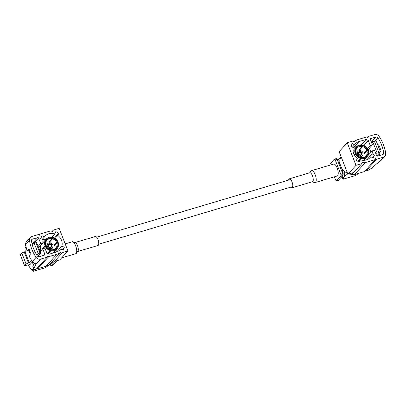 <?xml version="1.0" encoding="UTF-8"?>
<svg xmlns="http://www.w3.org/2000/svg" width="406" height="406" viewBox="0 0 406 406"><rect width="100%" height="100%" fill="white"/><g stroke="black" fill="none" stroke-linecap="round" stroke-linejoin="round"><path stroke-width="0.61" d="M50.344 247.071A1.34 1.213 42.3 0 0 50.907 245.204A1.34 1.213 42.3 0 0 48.877 244.95A1.34 1.213 42.3 0 0 50.344 247.071M50.557 247.274A1.675 1.517 42.3 0 0 51.263 244.94A1.675 1.517 42.3 0 0 48.725 244.625A1.675 1.517 42.3 0 0 50.557 247.274M51.151 246.924A1.675 1.517 42.3 0 0 48.679 244.676M49.344 243.813A2.005 1.822 -137.7 0 1 51.846 245.112A2.005 1.822 -137.7 0 1 50.765 247.477A2.005 1.822 -137.7 0 1 49.344 243.813M48.989 242.895A3.009 2.735 42.3 0 0 47.832 243.62A3.009 2.735 42.3 0 0 47.72 247.102A3.009 2.735 42.3 0 0 51.126 248.396A3.009 2.735 42.3 0 0 52.283 247.67A3.009 2.735 42.3 0 0 52.394 244.189A3.009 2.735 42.3 0 0 48.989 242.895M46.817 239.413L46.314 238.972A7.262 6.592 -137.7 0 1 49.004 237.348A7.262 6.592 -137.7 0 1 52.267 237.2L52.171 237.82A6.592 5.989 -137.7 0 0 49.238 237.957A6.592 5.989 -137.7 0 0 46.817 239.413L47.137 240.063L46.731 240.504M54.993 244.884L53.907 245.209L56.541 242.311A5.923 5.379 42.3 0 0 52.526 238.799L49.892 241.697A5.923 5.379 -137.7 0 0 49.258 241.545L51.892 238.647A5.923 5.379 42.3 0 0 49.288 238.774A5.923 5.379 42.3 0 0 47.137 240.063M53.907 245.209A5.923 5.379 -137.7 0 1 54.145 245.818L56.779 242.92A5.923 5.379 42.3 0 1 56.038 247.848L57.231 248.518A7.262 6.592 -137.7 0 0 58.159 242.357L57.566 242.534A6.592 5.989 -137.7 0 1 56.728 248.081M55.475 248.462L56.038 247.848M50.278 250.38L50.882 249.72A5.923 5.379 42.3 0 0 53.485 249.588A5.923 5.379 42.3 0 0 55.637 248.305L56.835 248.98L54.013 252.085A7.262 6.592 -137.7 0 0 54.125 251.964L53.181 253.004M52.902 249.731A5.923 5.379 42.3 0 0 52.562 247.3M48.172 243.311A5.923 5.379 42.3 0 0 45.721 243.204M41.28 244.615A7.262 6.592 42.3 0 0 40.844 250.883M56.835 248.98A7.262 6.592 -137.7 0 1 54.145 250.603A7.262 6.592 -137.7 0 1 50.882 250.751L50.978 250.132A6.592 5.989 -137.7 0 0 56.327 248.538M48.101 253.811L50.882 250.751M50.248 250.598A7.262 6.592 -137.7 0 1 45.223 246.203L45.822 246.026A6.592 5.989 -137.7 0 0 50.339 249.979L50.248 250.598L47.563 253.547M42.914 248.746L45.223 246.203M42.361 249.213A7.262 6.592 -137.7 0 1 42.163 248.695L44.99 245.594A7.262 6.592 -137.7 0 1 45.919 239.428L46.421 239.87A6.592 5.989 -137.7 0 0 45.584 245.417L44.99 245.594M46.314 238.972L43.493 242.077A7.262 6.592 -137.7 0 0 43.381 242.194A7.262 6.592 -137.7 0 0 43.092 242.534L45.919 239.428M42.239 239.362L44.421 236.967L42.026 235.719L40.727 238.576L43.117 239.819A10.074 9.15 42.3 0 0 42.884 242.854L40.686 243.504L38.545 237.982A0.66 0.599 42.3 0 0 37.728 237.556L32.419 239.134A1.649 1.497 42.3 0 0 31.435 240.728A36.885 33.505 42.3 0 0 37.332 255.932A1.649 1.497 42.3 0 0 39.22 256.673L44.528 255.095A0.66 0.599 42.3 0 0 44.883 254.318L42.742 248.797L44.939 248.142L46.913 253.232L49.004 254.242L56.084 252.141A10.074 9.15 42.3 0 0 59.966 249.715A10.074 9.15 42.3 0 0 60.611 248.919L63.001 250.162L64.305 247.31L61.915 246.061A10.074 9.15 42.3 0 0 57.799 235.455L58.829 233.191L55.815 231.623L54.78 233.886A10.074 9.15 42.3 0 0 48.948 233.739A10.074 9.15 42.3 0 0 45.061 236.165A10.074 9.15 42.3 0 0 44.421 236.967M46.132 239.17A10.074 9.15 42.3 0 0 43.665 239.55A10.074 9.15 42.3 0 0 43.026 239.768M30.308 237.434L26.527 241.595A3.948 3.588 42.3 0 0 25.69 244.397A38.864 35.302 42.3 0 0 27.126 250.796L29.024 248.711A38.864 35.302 42.3 0 0 30.917 253.598L29.019 255.684A38.864 35.302 42.3 0 0 32.333 261.525A3.948 3.588 42.3 0 0 35.611 263.392L35.875 264.281L33.764 268.767L34.83 269.574L36.276 269.142L47.203 257.125L47.588 255.998L48.674 256.688L56.901 254.242A12.043 10.942 42.3 0 0 61.083 251.821L62.524 252.568L67.934 250.964L59.164 228.36L53.343 230.09L52.765 231.359A9.734 8.841 42.3 0 0 49.745 231.161L39.91 234.084L39.524 235.206L38.438 234.521L31.83 236.485A3.948 3.588 42.3 0 0 30.308 237.434A3.948 3.588 42.3 0 0 29.471 240.24A38.864 35.302 42.3 0 0 36.114 257.368A3.948 3.588 42.3 0 0 40.595 259.089L47.203 257.125M27.126 250.796L28.892 250.274L29.364 249.751M52.278 231.263L53.343 230.09M37.068 268.275L37.748 268.706L45.974 266.26A12.043 10.942 42.3 0 0 50.156 263.839L52.978 260.733L54.419 261.484L59.829 259.876L67.934 250.964M54.419 261.484L62.524 252.568M39.118 234.952L39.91 234.084M52.978 260.733L61.083 251.821M37.748 268.706L48.674 256.688M26.243 247.493L25.979 248.7L24.999 246.168L25.69 244.371M25.979 248.7L26.7 249.345M33.764 268.767L32.784 266.24L34.469 263.169M59.23 250.431L60.611 248.919M62.123 249.705L64.305 247.31M56.728 251.923L61.915 246.061M56.632 251.872A10.074 9.15 42.3 0 0 56.87 248.919M55.125 238.398L57.799 235.455M54.465 237.997L58.829 233.191M51.831 237.129L54.78 233.886M38.6 247.564L42.884 242.854M38.118 246.33L40.686 243.504M40.174 251.618L42.742 248.797M28.826 250.294L30.348 254.222M36.834 255.156L38.235 253.618L39.955 253.105L35.692 242.113L36.51 242.169L40.773 253.166L39.955 253.105M32.226 244.544L33.972 242.626L38.235 253.618M33.972 242.626L35.692 242.113M40.773 253.166L37.814 256.425M38.494 255.673L38.905 256.729M32.282 262.027L33.307 264.661M24.172 251.882L28.435 262.88L26.08 264.032L24.563 265.697L20.3 254.704L21.817 253.034L24.964 251.644L26.781 249.644M24.964 251.644L29.227 262.641L31.46 260.185M28.435 262.88L29.227 262.641M24.563 265.697L30.003 264.534L32.516 261.768M26.08 264.032L21.817 253.034M50.156 263.839A12.261 11.135 42.3 0 0 50.775 263.215L53.013 260.753M52.902 237.353A7.262 6.592 -137.7 0 1 57.926 241.748L57.327 241.925A6.592 5.989 -137.7 0 0 52.81 237.972L52.902 237.353L51.988 238.358M56.921 242.849L57.926 241.748M56.825 248.969L57.231 248.518M45.822 246.026L46.233 246.056A5.923 5.379 42.3 0 0 50.248 249.568L50.339 249.979M46.421 239.87L46.736 240.519A5.923 5.379 42.3 0 0 45.995 245.442L45.335 246.173M51.892 238.647L52.171 237.82M56.541 242.311L57.327 241.925M52.81 237.972L52.526 238.799M45.584 245.417L45.995 245.442M50.882 249.72L50.978 250.132M57.566 242.534L56.779 242.92M43.249 248.376L42.163 248.695M48.07 253.796L48.212 252.831M49.892 241.697L50.045 240.677M50.76 263.23L50.1 264.23L45.533 267.676L33.008 271.396L33.632 269.127A9.231 3.385 -106.6 0 0 33.82 268.884M28.395 265.011A9.231 3.385 -106.6 0 0 30.074 267.823L33.008 271.396M30.074 267.823A9.231 3.385 -106.6 0 0 33.632 269.127M49.979 264.484L51.009 265.747L52.947 265.174L56.997 260.718M51.009 265.747L55.059 261.291M53.227 260.86A7.729 2.832 73.4 0 1 52.338 262.21M52.475 261.342A9.216 3.38 73.4 0 1 50.994 264.184L49.806 264.534M98.303 245.275A4.684 1.715 73.4 0 1 97.978 245.488L77.526 251.568A4.684 1.715 73.4 0 0 77.85 251.355A4.684 1.715 73.4 0 0 77.51 245.63A4.684 1.715 73.4 0 0 74.856 242.59L95.308 236.51A4.684 1.715 73.4 0 1 98.135 240.022A4.684 1.715 73.4 0 1 98.303 245.275M359.538 152.438A1.34 1.213 42.3 0 0 358.975 154.305A1.34 1.213 42.3 0 0 361 154.559A1.34 1.213 42.3 0 0 359.538 152.438M359.513 152.032A1.675 1.517 42.3 0 0 358.808 154.366A1.675 1.517 42.3 0 0 361.34 154.681A1.675 1.517 42.3 0 0 359.513 152.032M361.294 154.732A1.675 1.517 42.3 0 0 358.823 152.483M342.456 173.002A7.729 2.832 -106.6 0 0 341.588 167.881M340.73 177.772A9.216 3.38 -106.6 0 0 341.588 177.803L343.126 177.346A9.216 3.38 -106.6 0 0 344.547 171.362M341.588 177.803A9.216 3.38 -106.6 0 0 342.542 169.287M360.909 155.285A2.005 1.822 -137.7 0 1 358.407 153.986A2.005 1.822 -137.7 0 1 359.488 151.621A2.005 1.822 -137.7 0 1 361.99 152.92A2.005 1.822 -137.7 0 1 360.909 155.285M361.264 156.203A3.009 2.735 42.3 0 0 362.426 155.478A3.009 2.735 42.3 0 0 362.533 151.996A3.009 2.735 42.3 0 0 359.132 150.702A3.009 2.735 42.3 0 0 357.97 151.428A3.009 2.735 42.3 0 0 357.864 154.909A3.009 2.735 42.3 0 0 361.264 156.203M361.117 157.939A6.592 5.989 -137.7 0 0 364.05 157.802A6.592 5.989 -137.7 0 0 366.471 156.346L365.781 156.112A5.923 5.379 42.3 0 1 363.624 157.401A5.923 5.379 42.3 0 1 361.02 157.528L361.025 158.558A7.262 6.592 -137.7 0 0 364.289 158.416A7.262 6.592 -137.7 0 0 366.978 156.787L364.152 159.893A7.262 6.592 -137.7 0 0 364.263 159.771L363.761 160.324M360.421 158.188L361.02 157.528M360.482 157.787A6.592 5.989 -137.7 0 1 355.966 153.833L356.372 153.864A5.923 5.379 42.3 0 0 360.386 157.376L360.391 158.406L357.798 161.253M365.136 152.692L364.05 153.016L366.684 150.118A5.923 5.379 42.3 0 0 362.67 146.607L360.036 149.504A5.923 5.379 -137.7 0 0 359.401 149.352L362.035 146.454A5.923 5.379 42.3 0 0 359.432 146.581A5.923 5.379 42.3 0 0 357.275 147.87L356.874 148.317A5.923 5.379 42.3 0 0 356.138 153.255L355.473 153.981M356.458 146.779A7.262 6.592 -137.7 0 1 359.143 145.155A7.262 6.592 -137.7 0 1 362.406 145.013L362.314 145.632A6.592 5.989 -137.7 0 0 356.96 147.221L356.458 146.779L353.636 149.885A7.262 6.592 -137.7 0 0 353.519 150.007L353.017 150.56M363.045 145.165A7.262 6.592 -137.7 0 1 368.064 149.555L367.471 149.733A6.592 5.989 -137.7 0 0 362.949 145.779L363.045 145.165L362.132 146.165M367.065 150.656L368.064 149.555M368.303 150.169A7.262 6.592 -137.7 0 1 367.374 156.33L366.872 155.889A6.592 5.989 -137.7 0 0 367.704 150.347L368.303 150.169M366.963 156.777L367.374 156.33M369.374 158.238L370.754 156.726L373.144 157.97L374.444 155.117L372.053 153.874A10.074 9.15 42.3 0 0 372.287 150.839L374.484 150.184L376.626 155.706A0.66 0.599 42.3 0 0 377.448 156.132L382.756 154.554A1.649 1.497 42.3 0 0 383.736 152.96A36.885 33.505 42.3 0 0 377.839 137.756A1.649 1.497 42.3 0 0 375.951 137.015L370.642 138.593A0.66 0.599 42.3 0 0 370.292 139.37L372.434 144.891L370.236 145.546L368.262 140.456L366.171 139.446L359.087 141.552A10.074 9.15 42.3 0 0 355.204 143.973A10.074 9.15 42.3 0 0 354.56 144.775L352.169 143.531L350.87 146.383L353.261 147.627A10.074 9.15 42.3 0 0 357.376 158.233L356.341 160.497L359.361 162.065L360.391 159.807A10.074 9.15 42.3 0 0 366.227 159.949A10.074 9.15 42.3 0 0 370.11 157.528A10.074 9.15 42.3 0 0 370.754 156.726M379.148 145.708L378.321 146.404M385.7 153.453A38.864 35.302 42.3 0 0 379.057 136.325A3.948 3.588 42.3 0 0 374.576 134.604L367.968 136.568L367.582 137.69L366.496 137.005L358.275 139.446A12.043 10.942 42.3 0 0 354.088 141.872L352.647 141.121L347.242 142.729L356.006 165.328L361.832 163.598L362.411 162.329A9.734 8.841 42.3 0 0 365.425 162.532L375.266 159.604L375.651 158.482L376.738 159.167L383.34 157.203A3.948 3.588 42.3 0 0 384.868 156.254A3.948 3.588 42.3 0 0 385.7 153.453M379.889 150.448L380.615 149.647A36.885 33.505 42.3 0 0 378.722 144.759L377.991 145.561M379.168 153.306A36.885 33.505 -137.7 0 1 379.666 155.473M365.126 170.759L365.811 171.185L367.257 170.759C373.911 167.373 374.312 165.298 378.62 162.4L380.62 160.837A3.948 3.588 42.3 0 0 381.087 160.411L384.868 156.254M371.312 142.009L372.987 141.156A1.649 1.497 -137.7 0 1 373.885 141.694M347.242 142.729L339.137 151.641L347.901 174.245L356.006 165.328M347.901 174.245L353.727 172.514L361.832 163.598M365.811 171.185L376.738 159.167M349.155 173.875A12.261 11.135 42.3 0 0 351.484 174.347A9.734 8.841 42.3 0 0 354.499 174.55L364.339 171.626L375.266 159.604M367.181 137.436L367.968 136.568M367.521 148.53L370.236 145.546M363.761 145.409L368.262 140.456M361.228 144.881L366.171 139.446M356.767 146.48L353.809 147.358A10.074 9.15 42.3 0 0 353.164 147.576M352.383 147.17L354.56 144.775M358.665 161.705L360.391 159.807M372.266 157.513L374.444 155.117M366.867 159.731L372.053 153.874M366.775 159.68A10.074 9.15 42.3 0 0 367.014 156.726M367.669 155.919L372.287 150.839M367.293 150.545L372.434 144.891M376.773 155.94L380.447 151.895L376.184 140.897L374.464 141.41L378.727 152.407L377.159 153.174L372.896 142.181L374.464 141.41M380.447 151.895L378.727 152.407M377.159 153.174L376.098 154.341M372.896 142.181L371.83 143.348M370.977 152.28L369.404 148.226M369.161 154.275L368.663 152.986M368.47 154.102L368.724 154.757M354.499 174.55L365.425 162.532M351.484 174.347L352.941 172.748M341.07 156.62A12.261 11.135 42.3 0 0 347.516 173.25M358.325 161.527L361.025 158.558M360.391 158.406A7.262 6.592 -137.7 0 1 355.367 154.011L355.966 153.833M354.453 155.016L355.367 154.011M355.128 153.402A7.262 6.592 -137.7 0 1 356.057 147.241L356.564 147.682A6.592 5.989 -137.7 0 0 355.727 153.224L354.154 154.478M353.519 150.007A7.262 6.592 -137.7 0 0 353.235 150.342L356.057 147.241M363.04 157.538A5.923 5.379 42.3 0 0 362.705 155.107M358.31 151.118A5.923 5.379 42.3 0 0 355.864 151.012M364.05 153.016A5.923 5.379 -137.7 0 1 364.283 153.625L366.917 150.727A5.923 5.379 42.3 0 1 366.176 155.655L366.872 155.889M365.618 156.269L366.176 155.655M366.471 156.346L366.978 156.787M367.704 150.347L366.917 150.727M356.96 147.221L357.275 147.87M362.035 146.454L362.314 145.632M366.684 150.118L367.471 149.733M362.949 145.779L362.67 146.607M355.727 153.224L356.138 153.255M356.879 148.327L356.564 147.682M360.036 149.504L360.188 148.484M358.229 161.476L358.356 160.644M337.523 159.781L340.725 157.34M347.759 173.875L343.775 176.935L343.146 179.208L341.867 177.721M358.904 173.24L355.676 175.483L343.146 179.208M344.557 171.373A9.231 3.385 73.4 0 1 343.775 176.935A9.231 3.385 -106.6 0 1 342.968 177.392M339.918 160.421A9.231 3.385 -106.6 0 0 337.675 159.736M339.918 160.441A9.216 3.38 -106.6 0 0 337.878 159.675L337.35 159.832M340.923 176.006L340.822 174.372L342.76 173.793L342.862 175.428L340.923 176.006L336.483 180.888L335.63 180.081L334.361 176.813M335.234 159.954L334.382 159.147L336.32 158.568L337.173 159.375L335.234 159.954L340.822 174.372M330.007 165.151L329.941 164.029L334.382 159.147M336.483 180.888L338.421 180.315L342.862 175.428M337.173 159.375L342.76 173.793M340.233 164.603A7.729 2.832 -106.6 0 0 338.173 161.958M339.908 162.796A9.216 3.38 -106.6 0 0 337.528 160.304M337.63 175.691A6.212 2.279 -106.6 0 0 337.406 168.723A6.212 2.279 -106.6 0 0 333.661 164.065L311.646 170.606A6.212 2.279 -106.6 0 1 315.163 174.641A6.212 2.279 -106.6 0 1 315.614 182.233A6.212 2.279 -106.6 0 1 315.183 182.517L337.203 175.971A6.212 2.279 -106.6 0 0 337.63 175.691M290.716 187.146A4.684 1.715 -106.6 0 0 292.021 187.805A4.684 1.715 -106.6 0 0 292.34 187.597A4.684 1.715 -106.6 0 0 292.173 182.345A4.684 1.715 -106.6 0 0 289.351 178.833A4.684 1.715 -106.6 0 0 289.026 179.041A4.684 1.715 -106.6 0 0 288.62 180.097M32.333 261.525L36.114 257.368M25.69 244.397L29.471 240.24M35.875 264.281L40.595 259.089M45.974 266.26L56.901 254.242M31.445 240.2L32.419 239.134M32.038 243.808L37.728 237.556M44.046 255.237L44.883 254.318M34.459 242.478L38.545 237.982M74.856 242.59L74.694 242.626C75.409 242.844 72.207 241.144 72.146 241.803A6.212 2.279 73.4 0 1 75.663 245.833A6.212 2.279 73.4 0 1 76.115 253.425A6.212 2.279 73.4 0 1 75.683 253.709C76.358 254.004 77.815 250.933 77.384 251.608L77.526 251.568M374.535 141.389L377.839 137.756M382.117 154.747L383.736 152.96M378.62 162.4L383.34 157.203M371.571 141.831L375.951 137.015M353.809 147.358L359.087 141.552M370.257 139.019L370.642 138.593M292.021 187.805L312.468 181.726A4.684 1.715 -106.6 0 0 312.793 181.518A4.684 1.715 -106.6 0 0 312.453 175.793A4.684 1.715 -106.6 0 0 309.803 172.753L309.945 172.707C309.473 173.266 311.235 170.094 311.646 170.606M98.709 244.224L292.751 186.542M96.613 237.17L290.655 179.488M47.832 243.62L45.573 246.097M43.381 242.194L42.879 242.752M52.283 247.67L50.308 249.842M61.641 257.881L75.683 253.709M65.183 243.869L72.146 241.803M362.426 155.478L360.452 157.65M357.97 151.428L355.717 153.91M309.803 172.753L289.351 178.833M312.468 181.726L312.615 181.685C311.915 181.477 315.122 183.172 315.183 182.517"/></g></svg>
